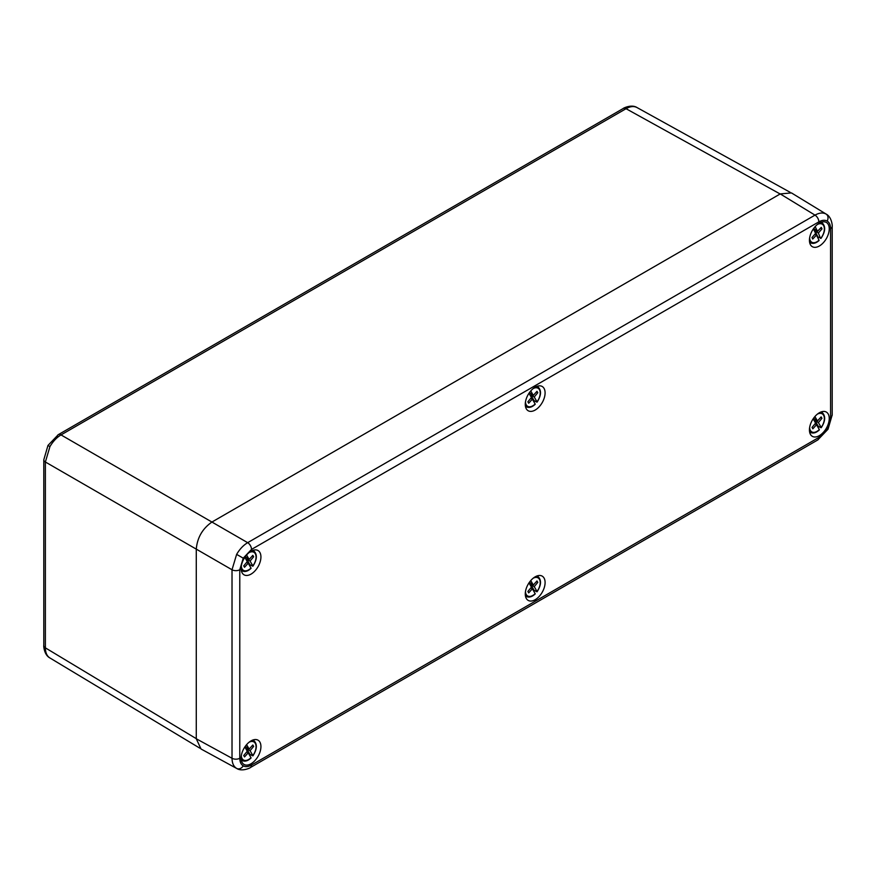<?xml version="1.0" encoding="UTF-8"?>
<svg xmlns="http://www.w3.org/2000/svg" width="876" height="876" viewBox="0 0 876 876"><rect width="100%" height="100%" fill="white"/><g stroke="black" fill="none" stroke-linecap="round" stroke-linejoin="round"><path stroke-width="1.31" d="M239.783 569.728A5.53 3.197 0 0 1 232.02 569.761L196.279 549.132L196.279 738.775L201.02 748.991L236.629 768.416C233.64 766.577 232.107 763.204 232.02 758.277L232.02 569.761L236.629 554.366C239.706 549.132 243.386 545.233 247.667 542.671L814.998 215.124C819.301 212.737 822.991 212.375 826.079 214.051L826.254 214.149C832.222 217.215 832.496 227.475 832.2 226.38L832.2 226.38A5.53 3.197 0 0 1 830.579 228.636C830.525 224.957 829.386 222.427 827.141 221.048C824.831 219.799 822.071 220.073 818.852 221.869L251.521 549.416L243.221 558.165L239.783 569.728L239.783 758.244C239.838 761.934 240.988 764.463 243.221 765.843C245.532 767.091 248.302 766.818 251.521 765.022L818.852 437.474L827.141 428.714L830.579 417.151L830.579 228.636M251.029 551.234A14.005 8.092 120 0 0 241.94 563.367A14.005 8.092 120 0 0 243.791 574.667A14.005 8.092 120 0 0 251.029 574.119A14.005 8.092 120 0 0 260.238 561.56A14.005 8.092 120 0 0 257.796 550.413A14.005 8.092 120 0 0 251.029 551.234M535.181 387.181A14.005 8.092 120 0 0 526.093 399.314A14.005 8.092 120 0 0 527.954 410.614A14.005 8.092 120 0 0 535.181 410.056A14.005 8.092 120 0 0 544.401 397.496A14.005 8.092 120 0 0 541.948 386.36A14.005 8.092 120 0 0 535.181 387.181M819.345 246.003A14.005 8.092 -60 0 1 812.107 246.55A14.005 8.092 -60 0 1 810.256 235.261A14.005 8.092 -60 0 1 819.345 223.128A14.005 8.092 -60 0 1 826.112 222.307A14.005 8.092 -60 0 1 828.554 233.443A14.005 8.092 -60 0 1 819.345 246.003M251.029 740.888A14.005 8.092 -60 0 1 257.796 740.056A14.005 8.092 -60 0 1 260.238 751.203A14.005 8.092 -60 0 1 251.029 763.762A14.005 8.092 -60 0 1 243.791 764.31A14.005 8.092 -60 0 1 241.94 753.021A14.005 8.092 -60 0 1 251.029 740.888M535.181 576.824A14.005 8.092 -60 0 1 541.948 576.003A14.005 8.092 -60 0 1 544.401 587.15A14.005 8.092 -60 0 1 535.181 599.71A14.005 8.092 -60 0 1 527.954 600.257A14.005 8.092 -60 0 1 526.093 588.957A14.005 8.092 -60 0 1 535.181 576.824M819.345 435.646A14.005 8.092 120 0 0 828.554 423.086A14.005 8.092 120 0 0 826.112 411.95A14.005 8.092 120 0 0 819.345 412.771A14.005 8.092 120 0 0 810.256 424.904A14.005 8.092 120 0 0 812.107 436.204A14.005 8.092 120 0 0 819.345 435.646M818.852 221.869A5.53 3.197 60 0 0 814.998 215.124L780.242 193.924L211.926 522.041L247.667 542.671A5.53 3.197 60 0 1 251.521 549.416M780.242 193.924L791.455 192.917L826.232 214.138M196.279 549.132C197.275 537.667 202.487 528.633 211.926 522.041L61.024 434.912C56.721 437.463 53.031 441.351 49.943 446.585L45.377 462.002L45.377 647.857C45.432 652.762 46.954 656.135 49.943 657.975L49.833 657.909C43.734 654.733 43.526 644.659 43.8 645.623L43.8 459.769A5.53 3.197 180 0 0 45.377 462.002L196.279 549.132M780.144 193.979L626.044 108.701C630.326 106.292 634.005 105.93 637.093 107.595L790.108 192.282M814.91 416.538L817.461 420.973L821.14 416.899L821.951 418.323L818.392 422.593L821.184 427.444A10.435 6.022 120 0 0 824.086 416.439A10.435 6.022 120 0 0 817.385 414.129M809.632 427.554A10.435 6.022 120 0 0 819.323 429.59L816.531 424.74L812.851 428.813L812.041 427.389L815.6 423.119L813.147 418.859M815.611 419.9L815.008 420.633L818.206 426.207L820.79 427.63M818.206 426.207A11.727 6.778 -60 0 1 817.724 426.831M820.571 417.524L821.951 418.323M815.008 420.633L818.392 422.593M814.987 423.853L816.531 424.74M813.607 418.191L817.461 420.973M246.594 555.001L249.145 559.435L252.825 555.373L253.635 556.786L250.076 561.056L252.868 565.907A10.435 6.022 120 0 0 255.781 554.902A10.435 6.022 120 0 0 249.069 552.592M241.316 566.027A10.435 6.022 120 0 0 251.007 568.064L248.215 563.202L244.535 567.276L243.725 565.863L247.284 561.593L244.831 557.322M247.295 558.373L246.693 559.096L249.901 564.67L252.485 566.093M249.901 564.67A11.727 6.778 -60 0 1 249.419 565.294M252.266 555.986L253.635 556.786M246.693 559.096L250.076 561.056M246.671 562.315L248.215 563.202M245.291 556.665L249.145 559.435M815.687 230.257L814.987 231.067L817.921 236.936A11.727 6.778 -60 0 1 817.593 237.352M817.921 236.936L820.932 238.141A10.435 6.022 120 0 0 824.13 226.939A10.435 6.022 120 0 0 817.385 224.475M809.632 237.911A10.435 6.022 120 0 0 819.027 240.221L816.465 235.107L812.731 239.038L811.986 237.538L815.622 233.399L813.366 228.899M815.162 226.599L817.516 231.319L821.261 227.388L822.006 228.877L818.37 233.016L820.516 238.349M813.673 228.45L817.516 231.319M820.604 228.067L822.006 228.877M814.987 231.067L818.37 233.016M814.91 234.199L816.465 235.107M530.757 580.591L533.309 585.026L536.977 580.963L537.798 582.376L534.24 586.646L537.032 591.497A10.435 6.022 120 0 0 539.934 580.492A10.435 6.022 120 0 0 533.232 578.182M525.469 591.618A10.435 6.022 120 0 0 535.159 593.654L532.367 588.792L528.699 592.866L527.878 591.453L531.436 587.183L528.995 582.912M531.458 583.953L530.845 584.686L534.053 590.26L536.638 591.683M534.053 590.26A11.727 6.778 -60 0 1 533.572 590.884M536.419 581.576L537.798 582.376M530.845 584.686L534.24 586.646M530.834 587.905L532.367 588.792M529.443 582.255L533.309 585.026M246.594 744.644L249.145 749.079L252.825 745.016L253.635 746.429L250.076 750.699L252.868 755.561A10.435 6.022 120 0 0 255.781 744.556A10.435 6.022 120 0 0 249.069 742.235M241.316 755.67A10.435 6.022 120 0 0 251.007 757.707L248.215 752.856L244.535 756.919L243.725 755.506L247.284 751.236L244.831 746.976M247.295 748.016L246.693 748.739L249.901 754.324L252.485 755.736M249.901 754.324A11.727 6.778 -60 0 1 249.419 754.948M252.266 745.64L253.635 746.429M246.693 748.739L250.076 750.699M246.671 751.969L248.215 752.856M245.291 746.308L249.145 749.079M530.757 390.948L533.309 395.383L536.977 391.309L537.798 392.733L534.24 397.003L537.032 401.854A10.435 6.022 120 0 0 539.934 390.849A10.435 6.022 120 0 0 533.232 388.539M525.469 401.964A10.435 6.022 120 0 0 535.159 404.011L532.367 399.149L528.699 403.223L527.878 401.799L531.436 397.529L528.995 393.269M531.458 394.31L530.845 395.043L534.053 400.617L536.638 402.04M534.053 400.617A11.727 6.778 -60 0 1 533.572 401.241M536.419 391.933L537.798 392.733M530.845 395.043L534.24 397.003M530.834 398.262L532.367 399.149M529.443 392.601L533.309 395.383M826.079 214.051A5.53 4.511 120 0 1 827.141 221.048M236.629 554.366L243.221 558.165M818.852 437.474A5.53 3.197 60 0 1 817.702 440.004L828.028 429.218L827.141 428.714M817.702 440.004L250.372 767.551A5.53 3.197 60 0 0 251.521 765.022M236.629 768.416A5.53 4.511 -60 0 0 243.221 765.843M196.279 738.775L232.02 758.277A5.53 3.197 0 0 0 239.783 758.244M830.579 417.151A5.53 3.197 0 0 0 832.2 414.895L832.2 226.38M196.279 738.665L45.377 647.857A5.53 3.197 180 0 1 43.8 645.623M57.148 437.201A5.53 3.197 -120 0 1 58.298 434.66L623.318 108.449A5.53 3.197 -120 0 1 626.044 108.701L61.024 434.912A5.53 3.197 -120 0 0 58.298 434.66L47.972 445.446L49.943 446.585M809.61 431.988L810.705 432.536A11.53 6.658 -60 0 1 809.555 431.671M820.911 412.005A11.53 6.658 -60 0 1 822.236 412.563L821.217 411.895M241.305 570.462L242.389 570.999A11.53 6.658 -60 0 1 241.25 570.145M252.606 550.478A11.53 6.658 -60 0 1 253.92 551.037L252.901 550.358M820.911 222.362A11.53 6.658 -60 0 1 822.236 222.92L821.217 222.252M809.61 242.345L810.705 242.882A11.53 6.658 -60 0 1 809.555 242.028M525.458 596.052L526.553 596.589A11.53 6.658 -60 0 1 525.403 595.735M536.758 576.069A11.53 6.658 -60 0 1 538.072 576.627L537.065 575.948M241.305 760.105L242.389 760.642A11.53 6.658 -60 0 1 241.25 759.788M252.606 740.121A11.53 6.658 -60 0 1 253.92 740.68L252.901 740.001M525.458 406.409L526.553 406.946A11.53 6.658 -60 0 1 525.403 406.081M536.758 386.415A11.53 6.658 -60 0 1 538.072 386.973L537.065 386.305M236.783 768.504C242.444 772.15 251.467 767.267 250.372 767.551M828.028 429.218L832.2 414.895M49.833 657.909L199.794 748.148M623.318 108.449C622.332 108.712 631.147 103.839 636.972 107.529M47.972 445.446L43.8 459.769M821.239 427.718C825.444 421.104 825.772 416.056 822.236 412.563M810.705 432.536C813.366 433.664 816.257 432.777 819.367 429.875M252.934 566.181C257.128 559.567 257.456 554.519 253.92 551.037M242.389 570.999C245.061 572.127 247.941 571.24 251.051 568.349M810.705 242.882C813.257 243.977 816.038 243.2 819.06 240.528M820.976 238.425C825.422 231.724 825.838 226.555 822.236 222.92M537.087 591.771C541.291 585.157 541.62 580.109 538.072 576.627M526.553 596.589C529.213 597.717 532.104 596.83 535.214 593.939M252.934 755.835C257.128 749.221 257.456 744.173 253.92 740.68M242.389 760.642C245.061 761.77 247.941 760.883 251.051 757.992M537.087 402.128C541.291 395.514 541.62 390.466 538.072 386.973M526.553 406.946C529.213 408.074 532.104 407.187 535.214 404.285"/></g></svg>
